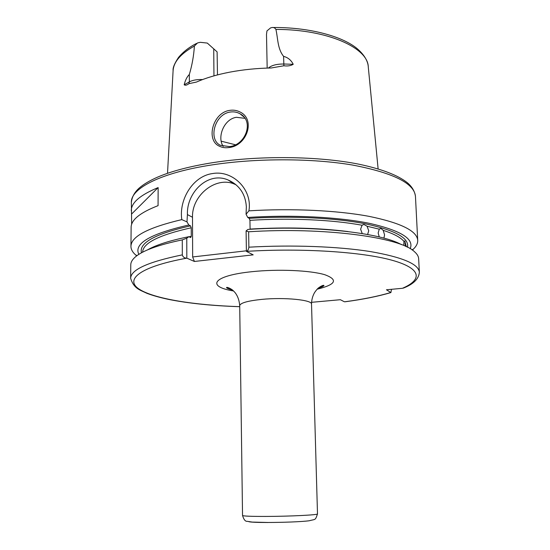 <?xml version="1.0" encoding="UTF-8"?>
<svg xmlns="http://www.w3.org/2000/svg" width="550" height="550" viewBox="0 0 550 550"><rect width="100%" height="100%" fill="white"/><g stroke="black" fill="none" stroke-linecap="round" stroke-linejoin="round"><path stroke-width="0.82" d="M220.433 145.317L229.597 146.616C245.678 145.035 254.368 121.192 240.13 113.843L239.656 113.575C236.637 112.014 233.427 111.512 230.017 112.083C214.363 114.379 208.113 139.755 220.433 145.317M229.151 147.51C225.417 148.074 222.104 147.606 219.196 146.108C205.776 140.14 212.589 112.826 229.542 110.392C233.255 109.78 236.734 110.309 239.979 111.966C255.929 119.377 246.902 145.791 229.151 147.51M406.292 246.682L404.8 240.9L403.982 241.416C400.654 237.421 393.731 233.736 383.219 230.354L380.971 228.463L379.259 229.171L367.063 226.229L363.908 224.455L362.044 225.252C332.826 219.766 289.809 217.759 249.941 220.344L249.246 218.364L247.741 217.463L246.063 214.239L246.352 206.766C245.465 194.019 239.401 185.103 228.174 180.015C208.01 171.078 186.45 192.507 187.419 214.583L186.986 221.891L188.822 225.005L190.499 225.857L191.242 227.782L191.276 236.314L190.671 237.552L188.849 236.699L186.773 238.198L186.828 258.163C184.415 258.136 182.909 257.043 182.311 254.877L182.284 239.876L186.773 238.198M405.02 242.846L405.419 246.276M403.789 244.949L403.982 241.416M383.219 230.354L384.56 234.871L383.934 238.164M379.273 236.968L378.159 233.001L379.259 229.171M367.063 226.229L368.734 230.766L367.599 234.499M362.237 233.571L360.614 229.206L362.044 225.252M323.579 285.319L320.251 286.66M223.211 146.382C216.831 137.211 223.988 119.006 236.417 117.301L244.936 118.333M268.4 68.042C271.542 65.326 276.671 63.986 283.779 64.006L293.226 64.295C290.751 65.787 287.636 66.275 283.889 65.773L271.246 67.973C256.788 68.269 243.024 69.651 229.941 72.119C216.934 74.621 205.769 77.935 196.446 82.067L188.952 83.655C186.904 85.202 185.309 85.587 184.188 84.817L189.358 81.861L189.337 74.463C186.952 76.862 185.233 80.314 184.188 84.817M217.477 74.903L217.106 51.886L207.302 43.079L200.317 42.316L197.629 42.886L194.384 46.042C193.806 55.584 192.122 65.058 189.337 74.463M213.675 162.518C260.322 155.334 319.206 156.152 359.246 164.264C381.954 169.104 397.98 175.257 407.323 182.71C412.012 186.656 414.728 191.214 415.456 196.371C414.322 183.322 393.339 172.879 352.516 165.034C312.345 158.201 256.877 158.042 212.637 164.814C160.909 172.583 130.735 188.396 131.361 202.324L131.656 224.338M131.285 210.65C131.264 202.682 140.216 194.989 158.139 187.577L158.07 205.652C140.085 212.651 131.099 219.897 131.127 227.397L130.948 246.379C131.072 236.507 148.026 227.59 181.809 219.615C178.778 199.98 192.596 176.089 212.712 173.525C232.719 169.978 252.718 189.558 248.896 210.843C291.768 208.182 337.384 210.409 369.009 216.349C400.806 222.887 417.038 230.897 417.711 240.371C417.821 243.306 416.426 246.173 413.531 248.978L412.335 250.071M136.73 255.839L135.486 254.801C132.474 252.127 130.962 249.315 130.948 246.379M348.006 231.557C318.271 227.858 285.629 227.033 250.078 229.075L249.941 220.344M293.226 64.295C291.184 60.184 287.973 57.53 283.594 56.347C277.42 48.778 277.984 38.246 275.907 29.418C274.993 27.913 273.694 27.28 272.023 27.521L270.552 27.919L266.956 30.903L266.496 34.499L267.176 68.083M405.047 287.107L402.449 288.296L386.451 289.781L390.906 292.572L391.483 289.314M311.554 302.314L340.361 299.709L344.321 301.744L345.579 301.709M186.986 221.891L181.809 219.615M138.847 254.375C133.533 243.636 150.191 233.846 188.822 225.005M229.02 287.918L226.607 287.774M147.414 249.941C156.021 244.956 169.833 240.542 188.849 236.699M182.311 254.877C147.978 261.917 130.756 269.741 130.653 278.348L130.776 264.784C130.79 262.357 132.144 259.889 134.846 257.393C141.983 250.834 157.795 244.998 182.284 239.876M248.896 210.843L246.063 214.239M247.741 217.463C291.919 214.548 339.405 217.058 370.267 223.52C401.108 230.67 414.404 239.058 410.156 248.696M246.091 230.931L248.634 231.777L248.875 247.184C248.579 249.508 247.748 250.903 246.4 251.371L246.091 230.931L247.926 229.426C312.393 225.046 380.373 232.609 401.411 244.619M248.634 231.777C324.053 226.909 400.118 237.366 414.274 251.536C417.086 253.921 418.543 256.327 418.653 258.754L419.348 272.298C418.804 278.912 413.442 284.199 403.253 288.152M402.449 288.296C422.586 279.62 421.884 268.496 391.786 260.178C361.866 251.879 302.143 247.906 246.407 251.371L253.192 254.863L194.404 261.463L192.651 256.953L192.507 217.271C191.682 195.449 215.717 176.028 234.286 184.03L236.039 184.786M239.724 306.666C194.927 305.229 154.853 299.014 139.494 289.362C124.3 279.778 139.322 266.798 186.828 258.163L194.404 261.463M234.272 184.016L234.939 183.893M235.386 144.76L221.176 141.171M192.651 256.953L246.393 250.814M131.752 213.888L158.139 187.577M233.454 290.957C205.893 286.529 212.829 275.626 251.989 271.686C277.901 268.916 310.351 270.353 324.796 274.718C338.47 279.751 335.926 284.577 317.164 289.204M318.237 288.179C321.743 287.114 323.661 286.22 323.984 285.505C323.414 284.989 321.702 285.704 318.856 287.657C317.859 288.262 316.436 289.884 314.6 292.524C312.579 296.044 311.554 299.922 311.527 304.143C312.503 299.936 284.501 297.103 261.772 299.386C247.637 300.871 240.281 302.961 239.711 305.649L242.536 515.481C243.176 516.127 250.889 516.45 265.691 516.436C289.506 516.388 318.684 514.924 317.494 513.906C315.191 520.678 315.734 518.98 309.203 520.768C301.476 521.792 282.934 522.459 267.816 522.473L252.23 522.081L247.232 521.324C245.341 521.558 243.774 519.606 242.536 515.481M267.926 522.5C257.159 522.486 250.827 522.218 248.916 521.709M194.384 46.042C180.586 53.749 173.484 62.068 173.078 70.991L167.516 173.305M249.246 218.364C290.881 215.683 335.459 217.91 365.386 223.809C395.402 230.312 409.434 238.129 407.481 247.252M378.118 168.891L368.273 66.907C368.094 47.809 327.291 29.322 275.907 29.418M344.795 301.771C362.814 299.379 378.132 296.285 390.748 292.511M141.46 252.828C138.799 242.88 155.148 233.887 190.499 225.857M191.242 227.782C159.032 234.974 142.821 243.114 142.622 252.202M189.014 236.782L191.276 236.314M248.875 247.184C292.146 244.702 338.278 246.476 370.246 251.549C402.373 257.139 418.743 264.055 419.348 272.298M187.419 214.583L192.507 217.271M283.889 65.773L283.594 56.347M213.957 75.852L213.723 48.751M188.952 83.655L189.358 81.861C192.651 80.121 197.058 79.351 202.593 79.558M380.971 228.463L380.057 228.669M363.908 224.455L362.67 224.84M240.13 113.843L243.904 116.978M131.361 202.324C131.938 196.955 134.558 192.197 139.226 188.045C143.66 184.209 149.758 180.579 157.527 177.155C171.669 171.084 190.293 166.217 213.393 162.559M272.772 27.507C308.158 27.177 341.241 35.846 356.517 48.104C365.826 55.804 368.005 62.796 368.232 66.44M415.456 196.371L417.711 240.371M345.097 301.778C362.986 299.393 378.256 296.326 390.906 292.572M137.026 255.619L135.486 254.801M130.653 278.348C133.925 288.791 139.817 289.864 146.994 293.356C152.921 295.584 159.988 297.571 168.211 299.324C188.327 303.353 212.163 305.814 239.724 306.701M412.033 249.858L413.531 248.978M311.527 304.143L317.494 513.906M196.57 43.429C189.344 47.032 183.315 51.714 178.489 57.475C174.508 63.498 172.714 67.843 173.106 70.524M239.711 305.649C238.927 295.907 234.389 291.754 233.489 290.984C232.389 289.389 226.999 286.688 226.49 287.547C226.841 288.255 228.793 289.059 232.334 289.974M228.174 180.015L234.286 184.03"/></g></svg>
